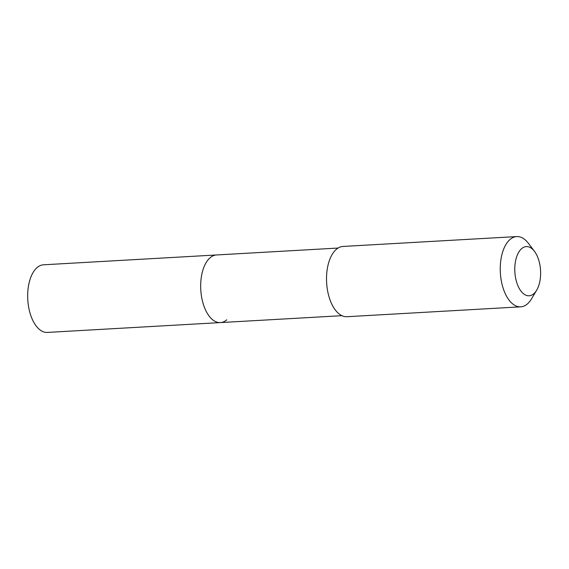 <?xml version="1.0" encoding="UTF-8"?>
<svg xmlns="http://www.w3.org/2000/svg" width="569" height="569" viewBox="0 0 569 569"><rect width="100%" height="100%" fill="white"/><g stroke="black" fill="none" stroke-linecap="round" stroke-linejoin="round"><path stroke-width="0.85" d="M338.078 248.048L43.514 264.798A33.87 17.696 86.7 0 0 37.12 267.565A33.87 17.696 86.7 0 0 28.45 305.966A33.87 17.696 86.7 0 0 47.362 332.424L220.374 322.587A33.87 17.696 -93.3 0 1 201.462 296.129A33.87 17.696 -93.3 0 1 210.132 257.729A33.87 17.696 -93.3 0 1 216.533 254.962A33.87 17.696 86.7 0 0 210.132 257.729A33.87 17.696 86.7 0 0 201.462 296.129A33.87 17.696 86.7 0 0 220.374 322.587A33.87 17.696 -93.3 0 0 226.775 319.821M516.716 236.576L342.986 246.448A35.186 18.386 86.7 0 0 336.336 249.329A35.186 18.386 86.7 0 0 327.331 289.223A35.186 18.386 86.7 0 0 346.976 316.713L520.713 306.833A35.186 18.386 -93.3 0 1 501.061 279.343A35.186 18.386 -93.3 0 1 510.073 239.449A35.186 18.386 -93.3 0 1 516.716 236.576A35.186 18.386 -93.3 0 1 528.388 243.304L534.469 251.313A24.631 12.867 -93.3 0 1 536.681 290.183A24.631 12.867 -93.3 0 1 533.75 293.775A24.631 12.867 -93.3 0 1 516.282 280.965A24.631 12.867 -93.3 0 1 521.652 248.617A24.631 12.867 -93.3 0 1 534.469 251.313M536.681 290.183L531.538 298.825A35.186 18.386 -93.3 0 1 527.356 303.96A35.186 18.386 -93.3 0 1 520.713 306.833M341.926 315.681L220.374 322.587"/></g></svg>

